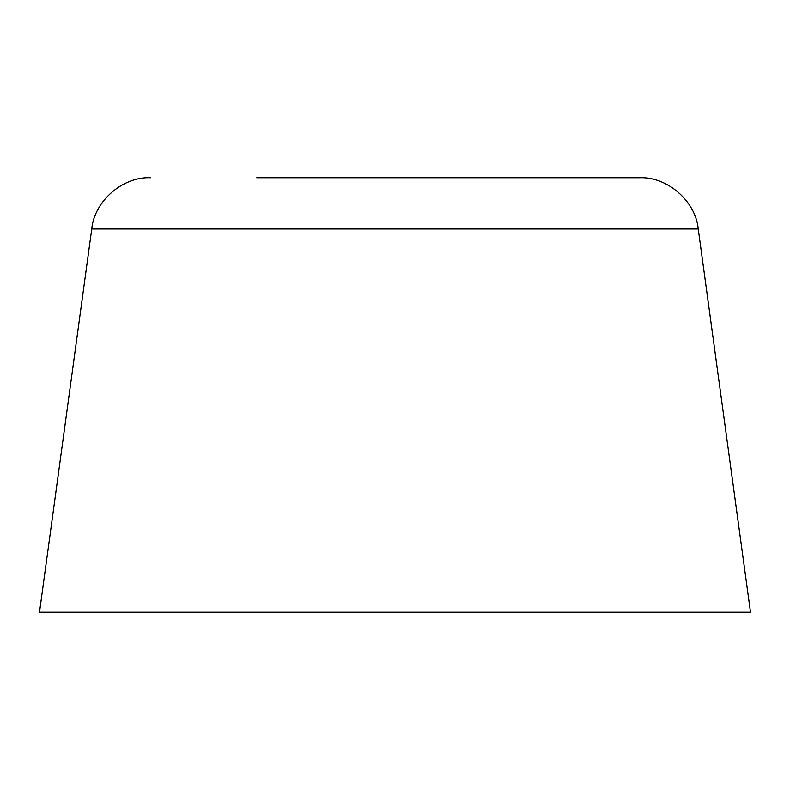 <?xml version="1.0" encoding="UTF-8"?>
<svg xmlns="http://www.w3.org/2000/svg" width="790" height="790" viewBox="0 0 790 790"><rect width="100%" height="100%" fill="white"/><g stroke="black" fill="none" stroke-linecap="round" stroke-linejoin="round"><path stroke-width="1.19" d="M698.242 228.991L91.759 228.991L39.5 612.25L750.5 612.25L698.242 228.991C695.753 201.272 667.264 176.456 639.535 177.75L533.25 177.75M256.75 177.75L639.535 177.75M91.759 228.991C94.247 201.272 122.736 176.456 150.465 177.75"/></g></svg>
